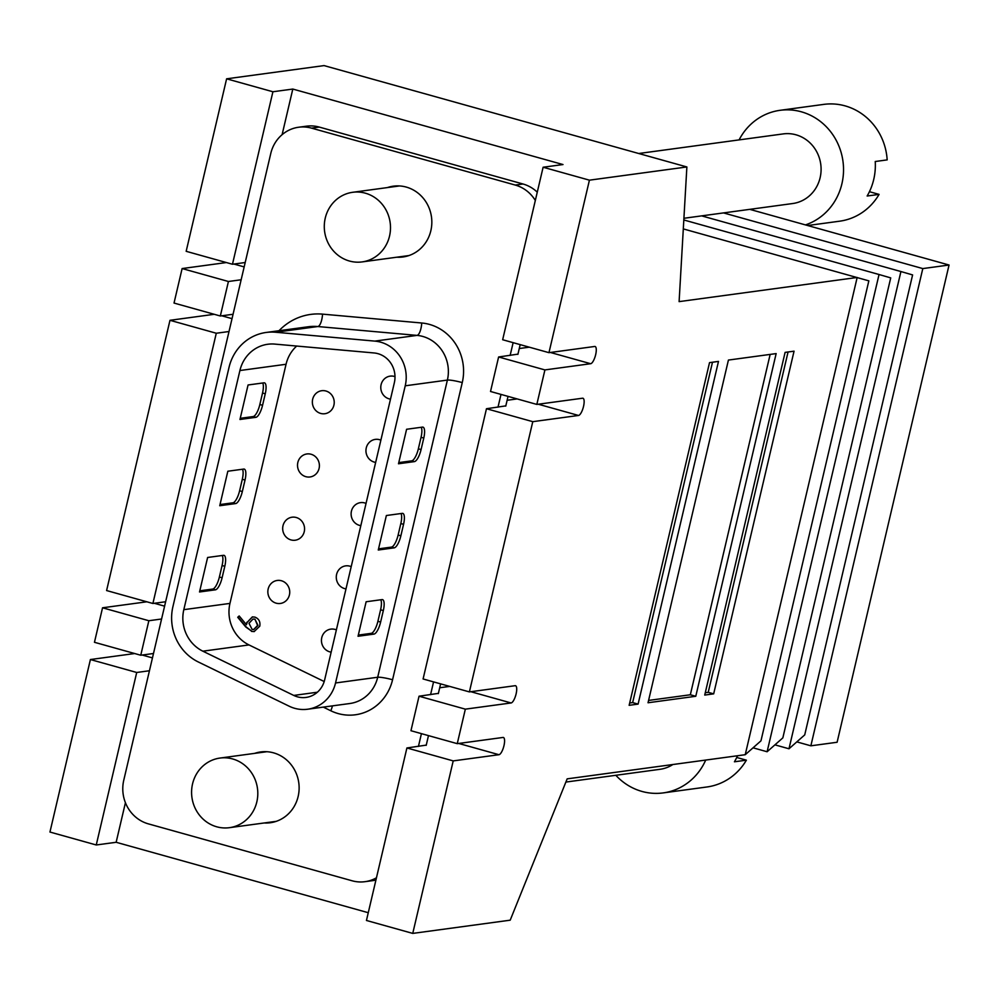 <?xml version="1.0" encoding="UTF-8"?>
<svg xmlns="http://www.w3.org/2000/svg" width="999" height="999" viewBox="0 0 999 999"><rect width="100%" height="100%" fill="white"/><g stroke="black" fill="none" stroke-linecap="round" stroke-linejoin="round"><path stroke-width="1.5" d="M949.05 265.022L922.801 268.581L810.863 745.816L837.112 742.257L949.05 265.022L749.774 209.353M723.526 212.912L922.801 268.581M796.802 741.882L810.863 745.816M900.923 271.541L912.599 274.925L804.719 734.902L788.985 748.775L900.923 271.541L701.648 215.871M788.985 748.775L774.924 744.854M890.721 277.884L782.841 737.874L767.107 751.748L879.045 274.513L890.721 277.884M753.046 747.814L767.107 751.748M683.816 219.967L879.045 274.513M683.304 228.908L868.843 280.856L760.963 740.833L745.229 754.707L857.167 277.472L679.108 301.623L686.875 166.958L589.422 180.17L548.963 352.672L594.705 346.466A8.929 2.785 -74.4 0 1 595.079 346.491A8.929 2.785 -74.4 0 1 595.516 355.269A8.929 2.785 -74.4 0 1 590.659 363.711L544.917 369.917L536.825 404.42L582.567 398.214A8.929 2.785 -74.4 0 1 582.941 398.239A8.929 2.785 -74.4 0 1 583.379 407.018A8.929 2.785 -74.4 0 1 578.521 415.459L532.779 421.665L469.393 691.907L515.134 685.701A8.929 2.785 105.6 0 1 515.509 685.726A8.929 2.785 105.6 0 1 515.959 694.505A8.929 2.785 105.6 0 1 511.088 702.959L465.347 709.153L457.255 743.656L502.997 737.449A8.929 2.785 105.6 0 1 503.384 737.474A8.929 2.785 105.6 0 1 503.821 746.253A8.929 2.785 105.6 0 1 498.951 754.707L453.209 760.901L412.749 933.403L510.202 920.179L567.17 778.858L745.229 754.707M638.099 704.108L718.481 361.413L709.527 362.625L629.145 705.319L638.099 704.108L632.654 702.584L712.487 362.225M695.779 696.278L776.148 353.596L728.421 360.065L648.039 702.759L695.779 696.278L690.334 694.767L770.154 354.408M713.673 693.855L794.055 351.173L785.102 352.385L704.732 695.067L713.673 693.855L708.229 692.332L788.061 351.985M226.411 262.55L182.118 268.556L174.026 303.059L220.329 315.996L233.054 314.273M686.875 166.958L324.076 65.597L226.611 78.821L186.164 251.311L232.467 264.248L245.192 262.525M134.703 653.533L90.41 659.54L49.95 832.042L96.254 844.979L116.146 842.282L368.269 912.711M146.841 601.798L102.547 607.792L94.455 642.295L140.759 655.232L153.484 653.508M214.273 314.298L169.98 320.304L106.593 590.546L152.897 603.483L165.622 601.76M517.957 354.133L498.613 356.98L490.521 391.483L536.825 404.42M498.613 356.98L544.917 369.917M529.283 347.177L519.268 348.526M226.611 78.821L272.914 91.758L292.807 89.061L562.999 164.548L543.119 167.233L502.659 339.735L548.963 352.672M465.347 709.153L419.043 696.216L410.951 730.719L457.255 743.656M505.819 405.881L486.476 408.728L423.089 678.97L469.393 691.907M439.697 687.762L449.712 686.413M438.386 693.368L419.043 696.216M412.749 933.403L366.446 920.466L406.905 747.964L453.209 760.901M589.422 180.17L543.119 167.233M486.476 408.728L532.779 421.665M517.145 398.926L507.13 400.274M629.695 702.984L632.654 702.584M90.41 659.54L136.713 672.477L96.254 844.979M149.438 670.754L136.713 672.477M406.905 747.964L426.248 745.117M705.269 692.732L708.229 692.332M648.588 700.424L690.334 694.767M169.98 320.304L216.284 333.241L152.897 603.483M216.284 333.241L229.008 331.518M272.914 91.758L232.467 264.248M102.547 607.792L148.851 620.729L140.759 655.232M182.118 268.556L228.421 281.493L220.329 315.996M228.421 281.493L241.146 279.77M161.576 619.005L148.851 620.729M292.807 89.061L282.105 134.678M125.424 802.709L116.146 842.282M736.738 757.479L746.378 760.177A58.941 55.494 82.3 0 1 706.955 786.975L663.199 792.906A58.941 55.494 82.3 0 1 641.92 791.42A58.941 55.494 82.3 0 1 615.834 775.299M746.378 760.177L734.44 761.787A58.941 55.494 -97.7 0 0 737.524 755.756M705.706 760.064A58.941 55.494 82.3 0 1 663.199 792.906M672.864 764.522A35.127 33.067 82.3 0 1 659.989 769.305L565.871 782.067M232.655 758.953A35.127 33.067 82.3 0 1 257.767 795.192A35.127 33.067 82.3 0 1 229.408 827.684A35.127 33.067 82.3 0 1 216.733 826.797A35.127 33.067 82.3 0 1 191.621 790.571A35.127 33.067 82.3 0 1 219.967 758.066A35.127 33.067 82.3 0 1 232.655 758.953M869.43 191.696L879.083 194.393A58.941 55.494 82.3 0 1 839.647 221.191L807.691 225.524M739.098 139.897A58.941 55.494 82.3 0 1 780.057 110.315A58.941 55.494 82.3 0 1 801.335 111.801A58.941 55.494 82.3 0 1 843.493 167.382A58.941 55.494 82.3 0 1 805.456 224.9M780.057 110.315L823.813 104.383A58.941 55.494 82.3 0 1 845.079 105.869A58.941 55.494 82.3 0 1 887.174 159.89L875.236 161.513A58.941 55.494 -97.7 0 1 867.144 196.016L879.083 194.393M638.711 153.509L783.253 133.903A35.127 33.067 82.3 0 1 795.941 134.79A35.127 33.067 82.3 0 1 821.053 171.029A35.127 33.067 82.3 0 1 792.694 203.534L683.915 218.282M365.347 193.182A35.127 33.067 82.3 0 1 390.459 229.408A35.127 33.067 82.3 0 1 362.113 261.913A35.127 33.067 82.3 0 1 349.438 261.026A35.127 33.067 82.3 0 1 324.325 224.787A35.127 33.067 82.3 0 1 352.672 192.295A35.127 33.067 82.3 0 1 365.347 193.182M254.508 619.18L252.997 619.068L248.976 623.289L252.11 629.382L253.659 629.495L257.592 625.461L254.907 619.118L253.197 619.043M253.846 629.47L257.992 625.411L254.907 619.118M254.333 631.543L251.898 631.331L246.191 626.947L238.124 617.232L239.323 616.133M251.898 631.331L245.791 626.997L237.725 617.282L239.186 615.958L246.453 624.725L247.252 622.24L252.547 616.883M247.252 622.24L252.347 616.907L254.882 617.107C258.866 618.693 260.502 621.715 259.777 626.186L254.146 631.58L251.498 631.393M246.453 624.725L246.853 622.29M276.161 603.171A11.613 10.927 -97.7 0 0 280.344 603.471A11.613 10.927 -97.7 0 0 289.722 592.719A11.613 10.927 -97.7 0 0 281.418 580.744A11.613 10.927 -97.7 0 0 277.223 580.456A11.613 10.927 -97.7 0 0 267.857 591.196A11.613 10.927 -97.7 0 0 276.161 603.171M290.996 539.922A11.613 10.927 -97.7 0 0 295.18 540.222A11.613 10.927 -97.7 0 0 304.558 529.482A11.613 10.927 -97.7 0 0 296.253 517.507A11.613 10.927 -97.7 0 0 292.058 517.207A11.613 10.927 -97.7 0 0 282.692 527.947A11.613 10.927 -97.7 0 0 290.996 539.922M305.831 476.673A11.613 10.927 -97.7 0 0 310.015 476.973A11.613 10.927 -97.7 0 0 319.393 466.233A11.613 10.927 -97.7 0 0 311.089 454.258A11.613 10.927 -97.7 0 0 306.893 453.958A11.613 10.927 -97.7 0 0 297.527 464.697A11.613 10.927 -97.7 0 0 305.831 476.673M336.376 629.894A11.613 10.927 -97.7 0 0 335.015 629.42A11.613 10.927 -97.7 0 0 330.819 629.12A11.613 10.927 -97.7 0 0 321.453 639.872A11.613 10.927 -97.7 0 0 329.757 651.847A11.613 10.927 -97.7 0 0 331.156 652.135M351.211 566.645A11.613 10.927 -97.7 0 0 349.85 566.171A11.613 10.927 -97.7 0 0 345.654 565.871A11.613 10.927 -97.7 0 0 336.288 576.623A11.613 10.927 -97.7 0 0 344.593 588.598A11.613 10.927 -97.7 0 0 345.991 588.886M366.046 503.409A11.613 10.927 -97.7 0 0 364.685 502.922A11.613 10.927 -97.7 0 0 360.489 502.634A11.613 10.927 -97.7 0 0 351.124 513.374A11.613 10.927 -97.7 0 0 359.428 525.349A11.613 10.927 -97.7 0 0 360.826 525.636M380.869 440.159A11.613 10.927 -97.7 0 0 379.52 439.672A11.613 10.927 -97.7 0 0 375.324 439.385A11.613 10.927 -97.7 0 0 365.959 450.124A11.613 10.927 -97.7 0 0 374.25 462.1A11.613 10.927 -97.7 0 0 375.661 462.387M320.667 413.424A11.613 10.927 -97.7 0 0 324.85 413.723A11.613 10.927 -97.7 0 0 334.215 402.984A11.613 10.927 -97.7 0 0 325.924 391.009A11.613 10.927 -97.7 0 0 321.728 390.709A11.613 10.927 -97.7 0 0 312.362 401.448A11.613 10.927 -97.7 0 0 320.667 413.424M394.992 376.623A11.613 10.927 -97.7 0 0 394.355 376.423A11.613 10.927 -97.7 0 0 390.159 376.136A11.613 10.927 -97.7 0 0 380.794 386.875A11.613 10.927 -97.7 0 0 389.086 398.851A11.613 10.927 -97.7 0 0 390.497 399.138M296.691 346.054A35.727 33.629 -97.7 0 0 286.051 364.273L229.957 603.408A35.727 33.629 -97.7 0 0 249.001 644.929L324.2 681.53M202.859 651.186L293.756 695.429A23.814 22.428 -97.7 0 0 306.044 697.427A23.814 22.428 -97.7 0 0 324.638 679.919L394.343 382.754A23.814 22.428 -97.7 0 0 377.947 353.671A23.814 22.428 -97.7 0 0 374.076 352.959L274.887 344.106A35.727 33.629 -97.7 0 0 267.794 344.255A35.727 33.629 -97.7 0 0 239.91 370.529L183.816 609.665A35.727 33.629 -97.7 0 0 202.859 651.186L249.001 644.929M235.664 503.571L219.743 505.731L227.834 471.228L243.756 469.068A11.913 3.721 -74.4 0 1 244.256 469.105A11.913 3.721 -74.4 0 1 245.03 480.032L242.332 491.533A11.913 3.721 -74.4 0 1 235.664 503.571L232.942 502.809L220.017 504.557M255.894 417.32L239.972 419.48L248.064 384.977L263.986 382.829A11.913 3.721 -74.4 0 1 264.485 382.854A11.913 3.721 -74.4 0 1 265.259 393.781L262.562 405.282A11.913 3.721 -74.4 0 1 255.894 417.32L253.159 416.558L240.247 418.319M215.434 589.822L199.525 591.97L207.617 557.479L223.526 555.319A11.913 3.721 -74.4 0 1 224.026 555.344A11.913 3.721 -74.4 0 1 224.8 566.283L222.103 577.784A11.913 3.721 -74.4 0 1 215.434 589.822L212.712 589.06L199.788 590.809M289.198 706.218A35.727 33.629 -97.7 0 0 307.642 709.228A35.727 33.629 -97.7 0 0 335.539 682.966L405.232 385.801A35.727 33.629 -97.7 0 0 380.644 342.17A35.727 33.629 -97.7 0 0 374.837 341.109L275.649 332.242A47.627 44.843 -97.7 0 0 266.196 332.455A47.627 44.843 -97.7 0 0 229.008 367.482L172.927 606.618A47.627 44.843 -97.7 0 0 198.314 661.975L289.198 706.218M242.495 469.243A11.913 3.721 -74.4 0 1 242.307 479.27L239.61 490.771A11.913 3.721 -74.4 0 1 232.942 502.809M222.265 555.494A11.913 3.721 -74.4 0 1 222.078 565.521L219.38 577.022A11.913 3.721 -74.4 0 1 212.712 589.06M262.725 382.992A11.913 3.721 -74.4 0 1 262.537 393.019L259.84 404.52A11.913 3.721 -74.4 0 1 253.159 416.558M394.18 547.852A11.913 3.721 105.6 0 0 400.861 535.814L403.559 524.325A11.913 3.721 105.6 0 0 402.784 513.386A11.913 3.721 105.6 0 0 402.272 513.361L386.363 515.521L378.271 550.012L394.18 547.852L391.458 547.102A11.913 3.721 105.6 0 0 398.126 535.052L400.824 523.563A11.913 3.721 105.6 0 0 401.024 513.523M414.41 461.613A11.913 3.721 105.6 0 0 421.079 449.575L423.776 438.074A11.913 3.721 105.6 0 0 423.002 427.147A11.913 3.721 105.6 0 0 422.502 427.11L406.593 429.27L398.501 463.773L414.41 461.613L411.688 460.851A11.913 3.721 105.6 0 0 418.356 448.813L421.054 437.312A11.913 3.721 105.6 0 0 421.253 427.285M358.042 636.263L373.951 634.103A11.913 3.721 105.6 0 0 380.631 622.065L383.329 610.564A11.913 3.721 105.6 0 0 382.555 599.637A11.913 3.721 105.6 0 0 382.043 599.6L366.133 601.76L358.042 636.263M358.316 635.089L371.228 633.341A11.913 3.721 105.6 0 0 377.897 621.303L380.594 609.802A11.913 3.721 105.6 0 0 380.794 599.775M398.776 462.599L411.688 460.851M378.546 548.851L391.458 547.102M396.828 257.205A35.727 33.629 -97.7 0 0 402.972 256.968A35.727 33.629 -97.7 0 0 431.793 223.926A35.727 33.629 -97.7 0 0 406.256 187.075A35.727 33.629 -97.7 0 0 393.369 186.176A35.727 33.629 -97.7 0 0 387.387 187.587M535.327 200.449A35.727 33.629 -97.7 0 0 515.272 185.065L311.538 128.134A35.727 33.629 -97.7 0 0 298.651 127.235A35.727 33.629 -97.7 0 0 270.766 153.509L123.764 780.231A35.727 33.629 -97.7 0 0 148.351 823.863L352.098 880.781A35.727 33.629 -97.7 0 0 364.985 881.68A35.727 33.629 -97.7 0 0 376.448 877.809M418.444 746.403L421.428 733.641M430.569 694.655L433.566 681.892M498.002 407.167L500.998 394.405M510.139 355.419L513.136 342.657M264.123 822.976A35.727 33.629 -97.7 0 0 270.267 822.751A35.727 33.629 -97.7 0 0 299.088 789.697A35.727 33.629 -97.7 0 0 273.551 752.846A35.727 33.629 -97.7 0 0 260.664 751.947A35.727 33.629 -97.7 0 0 254.683 753.358M264.573 751.673A35.727 33.629 -97.7 0 0 262.437 752.309M271.878 821.927A35.727 33.629 -97.7 0 0 274.113 821.99M426.198 745.354L428.484 735.614M438.336 693.606L440.621 683.865M505.756 406.118L508.041 396.378M517.894 354.37L520.179 344.63M397.277 185.889A35.727 33.629 -97.7 0 0 395.142 186.538M537.262 192.17A35.727 33.629 -97.7 0 0 523.026 184.003L319.293 127.085A35.727 33.629 -97.7 0 0 306.406 126.186L298.651 127.235M404.583 256.156A35.727 33.629 -97.7 0 0 406.818 256.206M364.985 881.68L372.739 880.631A35.727 33.629 -97.7 0 0 375.924 880.032M550.412 352.472L590.659 363.711M470.841 691.708L511.088 702.959M458.703 743.456L498.951 754.707M538.274 404.22L578.521 415.459M142.208 655.032L152.46 657.904M221.778 315.796L232.03 318.656M154.345 603.284L164.598 606.156M233.916 264.048L244.168 266.908M293.756 695.429L317.37 692.22M239.91 370.529L286.051 364.273M183.816 609.665L229.957 603.408M239.61 490.771L242.332 491.533M219.38 577.022L222.103 577.784M262.537 393.019L265.259 393.781M222.078 565.521L224.8 566.283M259.84 404.52L262.562 405.282M242.307 479.27L245.03 480.032M405.232 385.801L447.39 380.082A35.727 33.629 -97.7 0 0 422.802 336.451A35.727 33.629 -97.7 0 0 417.008 335.389L317.807 326.536A47.627 44.843 -97.7 0 0 308.354 326.748L266.196 332.455M307.642 709.228L349.812 703.521A35.727 33.629 -97.7 0 0 377.697 677.247L447.39 380.082A11.913 1.511 -166.8 0 1 462.262 382.592L392.57 679.757A47.627 44.843 82.3 0 1 330.794 710.764A11.913 3.397 116 0 0 332.442 705.868M335.539 682.966L377.697 677.247A11.913 1.511 13.2 0 1 392.57 679.757M374.837 341.109L417.008 335.389A11.913 3.921 95.1 0 0 421.74 323.002A47.627 44.843 82.3 0 1 429.483 324.413A47.627 44.843 82.3 0 1 462.262 382.592M275.649 332.242L317.807 326.536A11.913 3.921 95.1 0 0 322.552 314.136L421.74 323.002M330.794 710.764L323.301 707.117M380.594 609.802L383.329 610.564M421.054 437.312L423.776 438.074M371.228 633.341L373.951 634.103M377.897 621.303L380.631 622.065M400.824 523.563L403.559 524.325M398.126 535.052L400.861 535.814M418.356 448.813L421.079 449.575M279.008 330.719A59.54 56.056 82.3 0 1 322.552 314.136M311.538 128.134L319.293 127.085M515.272 185.065L523.026 184.003M514.098 399.338L514.385 398.151M446.428 686.85A71.441 67.27 -97.7 0 0 446.815 685.601M229.408 827.684L276.248 821.34M219.967 758.066L266.808 751.723M362.113 261.913L408.941 255.557M352.672 192.295L399.5 185.939M514.747 399.25L514.96 398.314M447.365 685.751L447.053 686.775"/></g></svg>
